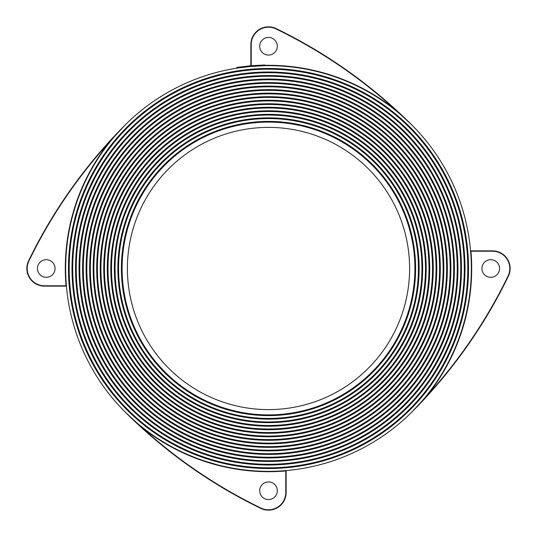 <?xml version="1.0" encoding="UTF-8"?>
<svg xmlns="http://www.w3.org/2000/svg" width="537" height="537" viewBox="0 0 537 537"><rect width="100%" height="100%" fill="white"/><g stroke="black" fill="none" stroke-linecap="round" stroke-linejoin="round"><path stroke-width="0.81" d="M268.5 65.655A202.845 202.845 0 0 1 471.345 268.5A202.845 202.845 0 0 1 268.5 471.345A202.845 202.845 0 0 1 65.655 268.5A202.845 202.845 0 0 1 268.5 65.655M285.758 470.607L285.785 470.962A203.201 203.201 0 0 1 141.406 427.049L125.309 412.174A501.994 501.994 0 0 0 260.807 508.385A17.64 17.64 0 0 0 286.14 492.51L286.14 470.902L285.785 470.962L286.14 470.902A0.356 0.356 0 0 1 286.463 470.546A0.356 0.356 0 0 0 286.14 470.902M268.5 467.814A199.314 199.314 0 0 1 69.186 268.5A199.314 199.314 0 0 1 268.5 69.186A199.314 199.314 0 0 1 467.814 268.5A199.314 199.314 0 0 1 268.5 467.814M268.5 68.474A200.026 200.026 0 0 0 68.474 268.5A200.026 200.026 0 0 0 268.5 468.526A200.026 200.026 0 0 0 468.526 268.5A200.026 200.026 0 0 0 268.5 68.474M46.256 259.68A8.82 8.82 0 0 0 37.436 268.5A8.82 8.82 0 0 0 46.256 277.32A8.82 8.82 0 0 0 55.069 268.5A8.82 8.82 0 0 0 46.256 259.68M268.5 481.931A8.82 8.82 0 0 0 259.68 490.744A8.82 8.82 0 0 0 268.5 499.564A8.82 8.82 0 0 0 277.32 490.744A8.82 8.82 0 0 0 268.5 481.931M490.744 259.68A8.82 8.82 0 0 0 481.931 268.5A8.82 8.82 0 0 0 490.744 277.32A8.82 8.82 0 0 0 499.564 268.5A8.82 8.82 0 0 0 490.744 259.68M268.5 37.436A8.82 8.82 0 0 0 259.68 46.256A8.82 8.82 0 0 0 268.5 55.069A8.82 8.82 0 0 0 277.32 46.256A8.82 8.82 0 0 0 268.5 37.436M268.5 464.29A195.79 195.79 0 0 1 72.71 268.5A195.79 195.79 0 0 1 268.5 72.71A195.79 195.79 0 0 1 464.29 268.5A195.79 195.79 0 0 1 268.5 464.29M268.5 72.005A196.495 196.495 0 0 0 72.005 268.5A196.495 196.495 0 0 0 268.5 464.995A196.495 196.495 0 0 0 464.995 268.5A196.495 196.495 0 0 0 268.5 72.005M268.5 460.759A192.259 192.259 0 0 1 76.241 268.5A192.259 192.259 0 0 1 268.5 76.241A192.259 192.259 0 0 1 460.759 268.5A192.259 192.259 0 0 1 268.5 460.759M268.5 75.536A192.964 192.964 0 0 0 75.536 268.5A192.964 192.964 0 0 0 268.5 461.464A192.964 192.964 0 0 0 461.464 268.5A192.964 192.964 0 0 0 268.5 75.536M268.5 457.235A188.735 188.735 0 0 1 79.765 268.5A188.735 188.735 0 0 1 268.5 79.765A188.735 188.735 0 0 1 457.235 268.5A188.735 188.735 0 0 1 268.5 457.235M268.5 79.06A189.44 189.44 0 0 0 79.06 268.5A189.44 189.44 0 0 0 268.5 457.94A189.44 189.44 0 0 0 457.94 268.5A189.44 189.44 0 0 0 268.5 79.06M268.5 453.705A185.205 185.205 0 0 1 83.295 268.5A185.205 185.205 0 0 1 268.5 83.295A185.205 185.205 0 0 1 453.705 268.5A185.205 185.205 0 0 1 268.5 453.705M268.5 82.591A185.909 185.909 0 0 0 82.591 268.5A185.909 185.909 0 0 0 268.5 454.409A185.909 185.909 0 0 0 454.409 268.5A185.909 185.909 0 0 0 268.5 82.591M268.5 450.181A181.681 181.681 0 0 1 86.819 268.5A181.681 181.681 0 0 1 268.5 86.819A181.681 181.681 0 0 1 450.181 268.5A181.681 181.681 0 0 1 268.5 450.181M268.5 86.115A182.385 182.385 0 0 0 86.115 268.5A182.385 182.385 0 0 0 268.5 450.885A182.385 182.385 0 0 0 450.885 268.5A182.385 182.385 0 0 0 268.5 86.115M268.5 446.65A178.15 178.15 0 0 1 90.35 268.5A178.15 178.15 0 0 1 268.5 90.35A178.15 178.15 0 0 1 446.65 268.5A178.15 178.15 0 0 1 268.5 446.65M268.5 89.645A178.855 178.855 0 0 0 89.645 268.5A178.855 178.855 0 0 0 268.5 447.355A178.855 178.855 0 0 0 447.355 268.5A178.855 178.855 0 0 0 268.5 89.645M268.5 443.126A174.626 174.626 0 0 1 93.874 268.5A174.626 174.626 0 0 1 268.5 93.874A174.626 174.626 0 0 1 443.126 268.5A174.626 174.626 0 0 1 268.5 443.126M268.5 93.17A175.331 175.331 0 0 0 93.17 268.5A175.331 175.331 0 0 0 268.5 443.831A175.331 175.331 0 0 0 443.831 268.5A175.331 175.331 0 0 0 268.5 93.17M268.5 439.595A171.095 171.095 0 0 1 97.405 268.5A171.095 171.095 0 0 1 268.5 97.405A171.095 171.095 0 0 1 439.595 268.5A171.095 171.095 0 0 1 268.5 439.595M268.5 96.7A171.8 171.8 0 0 0 96.7 268.5A171.8 171.8 0 0 0 268.5 440.3A171.8 171.8 0 0 0 440.3 268.5A171.8 171.8 0 0 0 268.5 96.7M268.5 436.071A167.571 167.571 0 0 1 100.929 268.5A167.571 167.571 0 0 1 268.5 100.929A167.571 167.571 0 0 1 436.071 268.5A167.571 167.571 0 0 1 268.5 436.071M268.5 100.224A168.276 168.276 0 0 0 100.224 268.5A168.276 168.276 0 0 0 268.5 436.776A168.276 168.276 0 0 0 436.776 268.5A168.276 168.276 0 0 0 268.5 100.224M268.5 432.54A164.04 164.04 0 0 1 104.46 268.5A164.04 164.04 0 0 1 268.5 104.46A164.04 164.04 0 0 1 432.54 268.5A164.04 164.04 0 0 1 268.5 432.54M268.5 103.755A164.745 164.745 0 0 0 103.755 268.5A164.745 164.745 0 0 0 268.5 433.245A164.745 164.745 0 0 0 433.245 268.5A164.745 164.745 0 0 0 268.5 103.755M268.5 429.009A160.509 160.509 0 0 1 107.991 268.5A160.509 160.509 0 0 1 268.5 107.991A160.509 160.509 0 0 1 429.009 268.5A160.509 160.509 0 0 1 268.5 429.009M268.5 107.279A161.221 161.221 0 0 0 107.279 268.5A161.221 161.221 0 0 0 268.5 429.721A161.221 161.221 0 0 0 429.721 268.5A161.221 161.221 0 0 0 268.5 107.279M268.5 425.485A156.985 156.985 0 0 1 111.515 268.5A156.985 156.985 0 0 1 268.5 111.515A156.985 156.985 0 0 1 425.485 268.5A156.985 156.985 0 0 1 268.5 425.485M268.5 110.81A157.69 157.69 0 0 0 110.81 268.5A157.69 157.69 0 0 0 268.5 426.19A157.69 157.69 0 0 0 426.19 268.5A157.69 157.69 0 0 0 268.5 110.81M268.5 421.954A153.454 153.454 0 0 1 115.046 268.5A153.454 153.454 0 0 1 268.5 115.046A153.454 153.454 0 0 1 421.954 268.5A153.454 153.454 0 0 1 268.5 421.954M268.5 114.341A154.159 154.159 0 0 0 114.341 268.5A154.159 154.159 0 0 0 268.5 422.659A154.159 154.159 0 0 0 422.659 268.5A154.159 154.159 0 0 0 268.5 114.341M268.5 418.43A149.93 149.93 0 0 1 118.57 268.5A149.93 149.93 0 0 1 268.5 118.57A149.93 149.93 0 0 1 418.43 268.5A149.93 149.93 0 0 1 268.5 418.43M268.5 117.865A150.635 150.635 0 0 0 117.865 268.5A150.635 150.635 0 0 0 268.5 419.135A150.635 150.635 0 0 0 419.135 268.5A150.635 150.635 0 0 0 268.5 117.865M268.5 414.9A146.4 146.4 0 0 1 122.1 268.5A146.4 146.4 0 0 1 268.5 122.1A146.4 146.4 0 0 1 414.9 268.5A146.4 146.4 0 0 1 268.5 414.9M268.5 121.396A147.104 147.104 0 0 0 121.396 268.5A147.104 147.104 0 0 0 268.5 415.604A147.104 147.104 0 0 0 415.604 268.5A147.104 147.104 0 0 0 268.5 121.396M268.5 409.61A141.11 141.11 0 0 1 127.39 268.5A141.11 141.11 0 0 1 268.5 127.39A141.11 141.11 0 0 1 409.61 268.5A141.11 141.11 0 0 1 268.5 409.61M196.582 458.168L197.327 458.45M268.5 26.85A17.64 17.64 0 0 1 276.193 28.615A501.994 501.994 0 0 1 411.691 124.826A501.994 501.994 0 0 0 276.193 28.615L276.038 28.931A17.285 17.285 0 0 0 251.215 44.49L250.86 44.49A17.64 17.64 0 0 1 268.5 26.85A17.64 17.64 0 0 0 250.86 44.49L250.86 65.715M492.51 250.86A17.64 17.64 0 0 1 508.385 276.193A501.994 501.994 0 0 1 412.174 411.691A501.994 501.994 0 0 0 508.385 276.193L508.069 276.038A17.285 17.285 0 0 0 492.51 251.215L492.51 250.86L470.902 250.86L470.962 251.215A203.201 203.201 0 0 1 427.049 395.594L412.174 411.691M66.098 286.14A0.356 0.356 0 0 1 66.454 286.463A0.356 0.356 0 0 0 66.098 286.14L66.038 285.785L66.098 286.14L44.49 286.14A17.64 17.64 0 0 1 28.615 260.807A501.994 501.994 0 0 1 124.826 125.309L109.951 141.406A501.645 501.645 0 0 0 28.931 260.962L28.615 260.807M395.373 110.226L395.594 109.951L411.691 124.826M470.902 250.86A0.356 0.356 0 0 1 470.546 250.537A0.356 0.356 0 0 0 470.902 250.86L470.607 251.242M250.886 66.42L236.877 68.132L236.77 67.44L250.819 65.715L264.963 64.977L264.969 65.689L250.886 66.42L250.819 65.715M426.774 395.373L427.049 395.594A501.645 501.645 0 0 0 508.069 276.038M141.627 426.774L141.406 427.049A501.645 501.645 0 0 0 260.962 508.069A17.285 17.285 0 0 0 285.785 492.51L286.14 492.51M66.393 285.758L66.038 285.785A203.201 203.201 0 0 1 109.951 141.406L110.226 141.627M195.609 457.793L196.287 458.054M188.333 454.832L189.36 455.269M206.02 461.484L216.968 464.693M226.695 466.989L229.104 467.485M223.426 466.27L223.855 466.371M224.338 466.478L224.896 466.606M227.849 467.23L228.379 467.338M230.433 467.74L231.736 467.989M243.717 469.828L244.677 469.942M245.033 469.982L246.879 470.19M248.383 470.345L248.906 470.399M246.765 470.177L247.872 470.291M237.857 469.016L238.965 469.184M28.931 260.962A17.285 17.285 0 0 0 44.49 285.785L44.49 286.14M251.215 44.49L251.215 65.682M264.969 65.333A203.201 203.201 0 0 1 395.594 109.951A501.645 501.645 0 0 0 276.038 28.931M492.51 251.215L470.962 251.215M285.785 492.51L285.785 470.962M44.49 285.785L66.038 285.785M404.046 117.59L405.885 119.268M419.404 404.052L417.732 405.885M132.954 419.41L131.115 417.732M117.59 132.954L119.268 131.115"/></g></svg>
